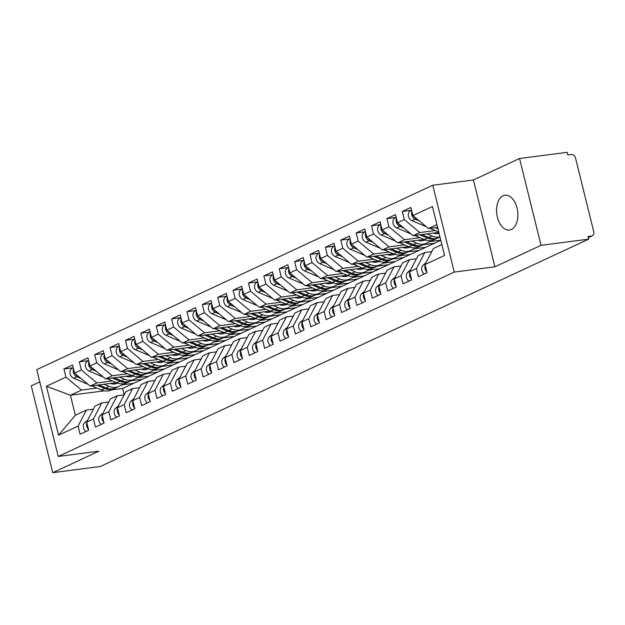 <?xml version="1.0" encoding="UTF-8"?>
<svg xmlns="http://www.w3.org/2000/svg" width="625" height="625" viewBox="0 0 625 625"><rect width="100%" height="100%" fill="white"/><g stroke="black" fill="none" stroke-linecap="round" stroke-linejoin="round"><path stroke-width="0.94" d="M511.391 229.484A17.547 10.539 -97.4 0 0 517.414 209.664A17.547 10.539 -97.4 0 0 504.969 195.25A17.547 10.539 -97.4 0 0 503.055 195.812A17.547 10.539 -97.4 0 0 497.031 215.633A17.547 10.539 -97.4 0 0 509.477 230.047A17.547 10.539 -97.4 0 0 511.391 229.484M519.547 158.492L473.414 179.977L494.898 266.797L541.039 245.32L519.547 158.492L567.156 152.328L567.805 154.961L571.281 154.516A4.109 3.227 65 0 1 575.516 158.039L593.75 231.703A4.109 3.227 65 0 1 592.227 235.852L588.281 237.695M39.773 381.875L31.25 385.844L52.734 472.672L100.344 466.508L588.641 239.156L541.039 245.32M432.766 185.242L36.742 369.625L58.227 456.453L454.25 272.062L432.766 185.242L473.414 179.977M104.281 390.844L70.422 395.227L75.367 415.219L58.539 435.18L78.07 426.086L80.086 434.242L88.703 430.234L86.68 422.078L93.445 418.922L95.469 427.078L104.078 423.07L102.062 414.914L108.828 411.766L110.844 419.922L119.461 415.906L117.438 407.758L124.211 404.602L126.227 412.758L134.836 408.75L132.82 400.594L139.586 397.445L141.609 405.602L150.219 401.586L148.203 393.43L154.969 390.281L156.984 398.438L165.602 394.43L163.578 386.273L170.344 383.125L172.367 391.281L180.977 387.266L178.961 379.109L185.727 375.961L187.742 384.117L196.359 380.109L194.336 371.953L201.109 368.797L203.125 376.953L211.734 372.945L209.719 364.789L216.484 361.641L218.5 369.797L227.117 365.789L225.094 357.633L231.867 354.477L233.883 362.633L242.492 358.625L240.477 350.469L247.242 347.32L249.266 355.477L257.875 351.461L255.859 343.305L262.625 340.156L264.641 348.312L273.258 344.305L271.234 336.148L278 333L280.023 341.156L288.633 337.141L286.617 328.984L293.383 325.836L295.398 333.992L304.016 329.984L301.992 321.828L308.766 318.68L310.781 326.828L319.391 322.82L317.375 314.664L324.141 311.516L326.156 319.672L334.773 315.664L332.758 307.508L339.523 304.352L341.539 312.508L350.148 308.5L348.133 300.344L354.898 297.195L356.922 305.352L365.531 301.344L363.516 293.188L370.281 290.031L372.297 298.188L380.914 294.18L378.891 286.023L385.656 282.875L387.68 291.031L396.289 287.016L394.273 278.859L401.039 275.711L403.055 283.867L411.672 279.859L409.648 271.703L416.422 268.555L418.438 276.711L427.047 272.695L425.031 264.539L444.562 255.445L432.453 206.508L412.922 215.602L410.898 207.445L402.289 211.461L404.305 219.617L397.539 222.766L395.523 214.609L386.906 218.617L388.93 226.773L382.164 229.93L380.141 221.773L371.531 225.781L373.547 233.938L366.781 237.086L364.766 228.93L356.148 232.938L358.172 241.094L351.406 244.25L349.383 236.094L340.773 240.102L342.789 248.258L336.023 251.406L334.008 243.25L325.391 247.266L327.414 255.422L320.641 258.57L318.625 250.414L310.016 254.422L312.031 262.578L305.266 265.727L303.242 257.57L294.633 261.586L296.648 269.742L289.883 272.891L287.867 264.734L279.25 268.742L281.273 276.898L274.508 280.047L272.484 271.898L263.875 275.906L265.891 284.062L259.125 287.211L257.109 279.055L248.492 283.062L250.516 291.219L243.742 294.375L241.727 286.219L233.117 290.227L235.133 298.383L228.367 301.531L226.352 293.375L217.734 297.383L219.758 305.539L212.984 308.695L210.969 300.539L202.359 304.547L204.375 312.703L197.609 315.852L195.586 307.695L186.977 311.711L188.992 319.867L182.227 323.016L180.211 314.859L171.594 318.867L173.617 327.023L166.852 330.172L164.828 322.016L156.219 326.031L158.234 334.188L151.469 337.336L149.453 329.18L140.836 333.188L142.859 341.344L136.086 344.5L134.07 336.344L125.461 340.352L127.477 348.508L120.711 351.656L118.695 343.5L110.078 347.508L112.094 355.664L105.328 358.82L103.312 350.664L94.703 354.672L96.719 362.828L89.953 365.977L87.93 357.82L79.32 361.828L81.336 369.984L74.57 373.141L72.555 364.984L63.938 368.992L73.25 367.789M58.539 435.18L46.43 386.242L65.961 377.148L63.938 368.992M440.812 240.305L142.273 379.305L131.188 380.742M116.406 382.656L90.109 386.062L96.875 382.914L112.289 380.914M149.047 376.156L137.68 377.625M74.57 373.141L90.109 386.062M81.336 369.984L96.875 382.914M75.367 415.219L86.445 410.07L93.43 409.164M78.07 426.086L86.445 410.07M157.656 372.148L146.57 373.578M131.789 375.492L105.484 378.898L112.258 375.75L127.664 373.758M164.422 368.992L153.062 370.469M89.953 365.977L105.484 378.898M96.719 362.828L112.258 375.75M86.68 422.078L95.055 406.055L101.82 402.906L108.812 402M93.445 418.922L101.82 402.906M173.031 364.984L161.945 366.422M147.164 368.336L120.867 371.742L127.633 368.586L143.047 366.594M179.805 361.836L168.445 363.305M105.328 358.82L120.867 371.742M112.094 355.664L127.633 368.586M102.062 414.914L110.438 398.898L117.203 395.742L124.195 394.844L122.594 388.469L111.5 389.906M108.828 411.766L117.203 395.742M188.414 357.828L177.328 359.258M162.547 361.172L136.25 364.578L143.016 361.43L158.43 359.43M195.18 354.672L183.82 356.148M120.711 351.656L136.25 364.578M127.477 348.508L143.016 361.43M117.438 407.758L125.812 391.734L132.586 388.586L139.57 387.68M124.211 404.602L132.586 388.586M203.797 350.664L192.703 352.102M177.922 354.016L151.625 357.422L158.391 354.266L173.805 352.273M210.562 347.516L199.203 348.984M136.086 344.5L151.625 357.422M142.859 341.344L158.391 354.266M132.82 400.594L141.195 384.578L147.961 381.422L154.953 380.516M139.586 397.445L147.961 381.422M219.172 343.5L208.086 344.938M193.305 346.852L167.008 350.258L173.773 347.109L189.188 345.109M225.938 340.352L214.578 341.82M151.469 337.336L167.008 350.258M158.234 334.188L173.773 347.109M148.203 393.43L156.578 377.414L163.344 374.266L170.328 373.359M154.969 390.281L163.344 374.266M234.555 336.344L223.469 337.781M208.68 339.695L182.383 343.094L189.148 339.945L204.562 337.953M241.32 333.195L229.961 334.664M166.852 330.172L182.383 343.094M173.617 327.023L189.148 339.945M163.578 386.273L171.953 370.25L178.719 367.102L185.711 366.195M170.344 383.125L178.719 367.102M249.93 329.18L238.844 330.617M224.062 332.531L197.766 335.938L204.531 332.789L219.945 330.789M256.703 326.031L245.336 327.5M182.227 323.016L197.766 335.938M188.992 319.867L204.531 332.789M178.961 379.109L187.336 363.094L194.102 359.945L201.086 359.039M185.727 375.961L194.102 359.945M265.312 322.023L254.227 323.453M239.445 325.367L213.141 328.773L219.914 325.625L235.32 323.633M272.078 318.867L260.719 320.344M197.609 315.852L213.141 328.773M204.375 312.703L219.914 325.625M194.336 371.953L202.711 355.93L209.477 352.781L216.469 351.875M201.109 368.797L209.477 352.781M280.695 314.859L269.602 316.297M254.82 318.211L228.523 321.617L235.289 318.469L250.703 316.469M287.461 311.711L276.102 313.18M212.984 308.695L228.523 321.617M219.758 305.539L235.289 318.469M209.719 364.789L218.094 348.773L224.859 345.625L231.852 344.719M216.484 361.641L224.859 345.625M296.07 307.703L284.984 309.133M270.203 311.047L243.906 314.453L250.672 311.305L266.086 309.312M302.836 304.547L291.477 306.023M228.367 301.531L243.906 314.453M235.133 298.383L250.672 311.305M225.094 357.633L233.469 341.609L240.242 338.461L247.227 337.555M231.867 354.477L240.242 338.461M311.453 300.539L300.359 301.977M285.578 303.891L259.281 307.297L266.047 304.141L281.461 302.148M318.219 297.391L306.859 298.859M243.742 294.375L259.281 307.297M250.516 291.219L266.047 304.141M240.477 350.469L248.852 334.453L255.617 331.297L262.609 330.398M247.242 347.32L255.617 331.297M326.828 293.375L315.742 294.812M300.961 296.727L274.664 300.133L281.43 296.984L296.844 294.984M333.594 290.227L322.234 291.695M259.125 287.211L274.664 300.133M265.891 284.062L281.43 296.984M255.859 343.305L264.234 327.289L271 324.141L277.984 323.234M262.625 340.156L271 324.141M342.211 286.219L331.125 287.656M316.344 289.57L290.039 292.977L296.805 289.82L312.219 287.828M348.977 283.07L337.617 284.539M274.508 280.047L290.039 292.977M281.273 276.898L296.805 289.82M271.234 336.148L279.609 320.133L286.375 316.977L293.367 316.07M278 333L286.375 316.977M357.586 279.055L346.5 280.492M331.719 282.406L305.422 285.812L312.188 282.664L327.602 280.664M364.359 275.906L353 277.375M289.883 272.891L305.422 285.812M296.648 269.742L312.188 282.664M286.617 328.984L294.992 312.969L301.758 309.82L308.742 308.914M293.383 325.836L301.758 309.82M372.969 271.898L361.883 273.336M347.102 275.25L320.797 278.648L327.57 275.5L342.977 273.508M379.734 268.75L368.375 270.219M305.266 265.727L320.797 278.648M312.031 262.578L327.57 275.5M301.992 321.828L310.367 305.805L317.133 302.656L324.125 301.75M308.766 318.68L317.133 302.656M388.352 264.734L377.258 266.172M362.477 268.086L336.18 271.492L342.945 268.344L358.359 266.344M395.117 261.586L383.758 263.055M320.641 258.57L336.18 271.492M327.414 255.422L342.945 268.344M317.375 314.664L325.75 298.648L332.516 295.5L339.508 294.594M324.141 311.516L332.516 295.5M403.727 257.578L392.641 259.008M377.859 260.922L351.562 264.328L358.328 261.18L373.742 259.188M410.492 254.422L399.133 255.898M336.023 251.406L351.562 264.328M342.789 248.258L358.328 261.18M332.758 307.508L341.125 291.484L347.898 288.336L354.883 287.43M339.523 304.352L347.898 288.336M419.109 250.414L408.016 251.852M393.234 253.766L366.938 257.172L373.703 254.016L389.117 252.023M425.875 247.266L414.516 248.734M351.406 244.25L366.938 257.172M358.172 241.094L373.703 254.016M348.133 300.344L356.508 284.328L363.273 281.172L370.266 280.273M354.898 297.195L363.273 281.172M434.484 243.258L423.398 244.688M408.617 246.602L382.32 250.008L389.086 246.859L404.5 244.859M440.781 240.164L429.891 241.578M366.781 237.086L382.32 250.008M373.547 233.938L389.086 246.859M363.516 293.188L371.891 277.164L378.656 274.016L385.641 273.109M370.281 290.031L378.656 274.016M440.086 237.359L438.781 237.531M424 239.445L397.695 242.852L404.469 239.695L419.875 237.703M382.164 229.93L397.695 242.852M388.93 226.773L404.469 239.695M378.891 286.023L387.266 270.008L394.031 266.852L401.023 265.953M385.656 282.875L394.031 266.852M438.844 232.352L413.078 235.688L419.844 232.539L435.258 230.539M397.539 222.766L413.078 235.688M404.305 219.617L419.844 232.539M394.273 278.859L402.648 262.844L409.414 259.695L416.406 258.789M401.039 275.711L409.414 259.695M588.25 237.57L591.469 236.07L587.984 236.523L588.641 239.156M591.469 236.07A4.109 3.227 65 0 0 592.227 235.852M437.609 227.344L428.453 228.531L436.922 224.586M412.922 215.602L428.453 228.531M409.648 271.703L418.023 255.687L424.789 252.531L431.781 251.625M416.422 268.555L424.789 252.531M494.898 266.797L454.25 272.062M52.734 472.672L98.875 451.188L58.227 456.453M142.273 379.305L122.594 388.469M133.664 383.312L122.305 384.789M96.906 388.078L81.492 390.07L70.422 395.227L46.43 386.242M425.031 264.539L433.406 248.523L441.875 244.578M65.961 377.148L81.492 390.07M402.289 211.461L411.594 210.25M386.906 218.617L396.219 217.414M371.531 225.781L380.836 224.578M356.148 232.938L365.461 231.734M340.773 240.102L350.078 238.898M325.391 247.266L334.695 246.055M310.016 254.422L319.32 253.219M294.633 261.586L303.938 260.375M279.25 268.742L288.562 267.539M263.875 275.906L273.18 274.703M248.492 283.062L257.805 281.859M233.117 290.227L242.422 289.023M217.734 297.383L227.039 296.18M202.359 304.547L211.664 303.344M186.977 311.711L196.281 310.5M171.594 318.867L180.906 317.664M156.219 326.031L165.523 324.82M140.836 333.188L150.148 331.984M125.461 340.352L134.766 339.148M110.078 347.508L119.383 346.305M94.703 354.672L104.008 353.469M79.32 361.828L88.625 360.625M425.227 265.32A5.484 4.305 65 0 0 425.07 268.766A5.484 4.305 65 0 0 426.867 271.953M424.258 274A5.484 4.305 -115 0 1 421.844 270.266A5.484 4.305 -115 0 1 423.055 265.273L426.008 262.672M411.609 210.312L410.531 210.812A5.484 4.305 65 0 0 408.5 216.344A5.484 4.305 65 0 0 412.031 220.727L426.352 226.781M419.336 220.945L415.266 219.219A5.484 4.305 -115 0 1 411.727 214.836A5.484 4.305 -115 0 1 411.883 211.398M437.672 227.602L437.188 227.398M416.664 218.719L416.492 218.648A5.484 4.305 -115 0 1 413.914 216.43M437.977 228.82L435.211 227.656M430.016 228.328L438.766 232.023M409.844 272.484A5.484 4.305 65 0 0 409.695 275.922A5.484 4.305 65 0 0 411.484 279.109M408.875 281.156A5.484 4.305 -115 0 1 406.469 277.43A5.484 4.305 -115 0 1 407.68 272.43L410.625 269.836M394.469 279.648A5.484 4.305 65 0 0 394.312 283.086A5.484 4.305 65 0 0 396.109 286.273M393.5 288.32A5.484 4.305 -115 0 1 391.086 284.586A5.484 4.305 -115 0 1 392.297 279.594L395.25 276.992M379.086 286.805A5.484 4.305 65 0 0 378.938 290.242A5.484 4.305 65 0 0 380.727 293.438M378.117 295.477A5.484 4.305 -115 0 1 375.703 291.75A5.484 4.305 -115 0 1 376.922 286.75L379.867 284.156M363.703 293.969A5.484 4.305 65 0 0 363.555 297.406A5.484 4.305 65 0 0 365.344 300.594M362.742 302.641A5.484 4.305 -115 0 1 360.328 298.906A5.484 4.305 -115 0 1 361.539 293.914L364.492 291.32M396.227 217.469L395.156 217.969A5.484 4.305 65 0 0 393.117 223.508A5.484 4.305 65 0 0 396.656 227.883L410.977 233.938M403.961 228.102L399.883 226.383A5.484 4.305 -115 0 1 396.352 222A5.484 4.305 -115 0 1 396.5 218.562M433.281 233.07A13.703 10.766 65 0 0 439.094 233.336M438.125 237.82L437.633 238.063A17.266 13.562 -115 0 1 437.414 238.164A17.266 13.562 -115 0 1 427.562 238.086L419.828 234.812M438.859 237.484A17.266 13.562 -115 0 1 438.648 237.594A17.266 13.562 -115 0 1 428.797 237.508L421.812 234.555M427.008 233.883L432.023 236.008A17.266 13.562 65 0 0 439.938 236.773M401.289 225.883L401.117 225.813A5.484 4.305 -115 0 1 398.531 223.594M414.633 235.484L424.336 239.586A17.266 13.562 65 0 0 434.188 239.672A17.266 13.562 65 0 0 434.406 239.562M380.852 224.633L379.773 225.133A5.484 4.305 65 0 0 377.742 230.664A5.484 4.305 65 0 0 381.273 235.047L395.594 241.102M388.578 235.266L384.508 233.539A5.484 4.305 -115 0 1 380.969 229.164A5.484 4.305 -115 0 1 381.117 225.719M417.898 240.234A13.703 10.766 65 0 0 424.992 240.016A13.703 10.766 65 0 0 425.164 239.938L425.195 239.922M424.969 239.836L423.492 240.555M423.891 240.438L425.047 239.867M424.086 240.375L425.094 239.883M422.742 244.977L422.25 245.219A17.266 13.562 -115 0 1 422.039 245.328A17.266 13.562 -115 0 1 412.188 245.242L404.453 241.977M432.477 240.289L431.016 240.586M411.625 241.047L416.641 243.164A17.266 13.562 65 0 0 426.492 243.25A17.266 13.562 65 0 0 426.711 243.141L431.187 240.937M423.484 244.648A17.266 13.562 -115 0 1 423.266 244.75A17.266 13.562 -115 0 1 413.414 244.672L406.43 241.719M385.906 233.039L385.734 232.969A5.484 4.305 -115 0 1 383.156 230.75M399.258 242.648L408.953 246.75A17.266 13.562 65 0 0 418.805 246.828A17.266 13.562 65 0 0 419.023 246.727M365.469 231.789L364.391 232.289A5.484 4.305 65 0 0 362.359 237.828A5.484 4.305 65 0 0 365.898 242.203L380.219 248.258M373.203 242.43L369.125 240.703A5.484 4.305 -115 0 1 365.594 236.32A5.484 4.305 -115 0 1 365.742 232.883M402.523 247.391A13.703 10.766 65 0 0 409.609 247.18A13.703 10.766 65 0 0 409.781 247.094L409.812 247.078M409.586 247L408.117 247.711M408.508 247.602L409.672 247.031M408.703 247.539L409.711 247.039M407.367 252.141L406.875 252.383A17.266 13.562 -115 0 1 406.656 252.484A17.266 13.562 -115 0 1 396.805 252.406L389.07 249.133M417.102 247.453L415.641 247.742M396.25 248.203L401.266 250.328A17.266 13.562 65 0 0 411.117 250.406A17.266 13.562 65 0 0 411.336 250.305L415.805 248.102M408.102 251.812A17.266 13.562 -115 0 1 407.883 251.914A17.266 13.562 -115 0 1 398.031 251.828L391.055 248.875M370.531 240.203L370.352 240.133A5.484 4.305 -115 0 1 367.773 237.914M383.875 249.805L393.578 253.906A17.266 13.562 65 0 0 403.43 253.992A17.266 13.562 65 0 0 403.641 253.883M350.094 238.953L349.016 239.453A5.484 4.305 65 0 0 346.984 244.984A5.484 4.305 65 0 0 350.516 249.367L364.836 255.422M357.82 249.586L353.742 247.867A5.484 4.305 -115 0 1 350.211 243.484A5.484 4.305 -115 0 1 350.359 240.039M387.141 254.555A13.703 10.766 65 0 0 394.234 254.336A13.703 10.766 65 0 0 394.406 254.258L394.438 254.242M394.211 254.156L392.734 254.875M393.125 254.766L394.289 254.188M393.328 254.703L394.328 254.203M391.984 259.297L391.492 259.539A17.266 13.562 -115 0 1 391.273 259.648A17.266 13.562 -115 0 1 381.422 259.562L373.695 256.297M401.719 254.617L400.258 254.906M380.867 255.367L385.883 257.484A17.266 13.562 65 0 0 395.734 257.57A17.266 13.562 65 0 0 395.953 257.469L400.43 255.258M392.727 258.969A17.266 13.562 -115 0 1 392.508 259.07A17.266 13.562 -115 0 1 382.656 258.992L375.672 256.039M355.148 247.367L354.977 247.289A5.484 4.305 -115 0 1 352.391 245.07M368.5 256.969L378.195 261.07A17.266 13.562 65 0 0 388.047 261.148A17.266 13.562 65 0 0 388.266 261.047M348.328 301.125A5.484 4.305 65 0 0 348.18 304.57A5.484 4.305 65 0 0 349.969 307.758M347.359 309.797A5.484 4.305 -115 0 1 344.945 306.07A5.484 4.305 -115 0 1 346.164 301.078L349.109 298.477M334.711 246.109L333.633 246.617A5.484 4.305 65 0 0 331.602 252.148A5.484 4.305 65 0 0 335.133 256.531L349.453 262.578M342.445 256.75L338.367 255.023A5.484 4.305 -115 0 1 334.828 250.641A5.484 4.305 -115 0 1 334.984 247.203M371.766 261.711A13.703 10.766 65 0 0 378.852 261.5A13.703 10.766 65 0 0 379.023 261.414L379.055 261.398M378.828 261.32L377.352 262.031M377.75 261.922L378.914 261.352M377.945 261.859L378.953 261.367M376.609 266.461L376.117 266.703A17.266 13.562 -115 0 1 375.898 266.805A17.266 13.562 -115 0 1 366.047 266.727L358.312 263.453M386.336 261.773L384.875 262.07M365.484 262.523L370.508 264.648A17.266 13.562 65 0 0 380.359 264.727A17.266 13.562 65 0 0 380.57 264.625L385.047 262.422M377.344 266.133A17.266 13.562 -115 0 1 377.125 266.234A17.266 13.562 -115 0 1 367.273 266.148L360.289 263.203M339.773 254.523L339.594 254.453A5.484 4.305 -115 0 1 337.016 252.234M353.117 264.125L362.812 268.227A17.266 13.562 65 0 0 372.664 268.312A17.266 13.562 65 0 0 372.883 268.203M332.945 308.289A5.484 4.305 65 0 0 332.797 311.727A5.484 4.305 65 0 0 334.586 314.914M331.984 316.961A5.484 4.305 -115 0 1 329.57 313.234A5.484 4.305 -115 0 1 330.781 308.234L333.727 305.641M317.57 315.445A5.484 4.305 65 0 0 317.414 318.891A5.484 4.305 65 0 0 319.211 322.078M316.602 324.125A5.484 4.305 -115 0 1 314.188 320.391A5.484 4.305 -115 0 1 315.398 315.398L318.352 312.797M302.188 322.609A5.484 4.305 65 0 0 302.039 326.047A5.484 4.305 65 0 0 303.828 329.234M301.219 331.281A5.484 4.305 -115 0 1 298.805 327.555A5.484 4.305 -115 0 1 300.023 322.555L302.969 319.961M286.812 329.766A5.484 4.305 65 0 0 286.656 333.211A5.484 4.305 65 0 0 288.453 336.398M285.844 338.445A5.484 4.305 -115 0 1 283.43 334.711A5.484 4.305 -115 0 1 284.641 329.719L287.594 327.117M319.336 253.273L318.258 253.773A5.484 4.305 65 0 0 316.219 259.305A5.484 4.305 65 0 0 319.758 263.688L334.078 269.742M327.062 263.906L322.984 262.188A5.484 4.305 -115 0 1 319.453 257.805A5.484 4.305 -115 0 1 319.602 254.367M356.383 268.875A13.703 10.766 65 0 0 363.477 268.664A13.703 10.766 65 0 0 363.648 268.578L363.68 268.562M363.445 268.477L361.977 269.195M362.367 269.086L363.531 268.508M362.562 269.023L363.57 268.523M361.227 273.617L360.734 273.867A17.266 13.562 -115 0 1 360.516 273.969A17.266 13.562 -115 0 1 350.664 273.883L342.93 270.617M370.961 268.938L369.5 269.227M350.109 269.688L355.125 271.812A17.266 13.562 65 0 0 364.977 271.891A17.266 13.562 65 0 0 365.195 271.789L369.672 269.578M361.969 273.289A17.266 13.562 -115 0 1 361.75 273.398A17.266 13.562 -115 0 1 351.898 273.312L344.914 270.359M324.391 261.688L324.219 261.609A5.484 4.305 -115 0 1 321.633 259.391M337.734 271.289L347.438 275.391A17.266 13.562 65 0 0 357.289 275.469A17.266 13.562 65 0 0 357.508 275.367M303.953 260.43L302.875 260.938A5.484 4.305 65 0 0 300.844 266.469A5.484 4.305 65 0 0 304.375 270.852L318.695 276.898M311.68 271.07L307.609 269.344A5.484 4.305 -115 0 1 304.07 264.961A5.484 4.305 -115 0 1 304.227 261.523M341 276.039A13.703 10.766 65 0 0 348.094 275.82A13.703 10.766 65 0 0 348.266 275.742L348.297 275.719M348.07 275.641L346.594 276.352M346.992 276.242L348.148 275.672M347.188 276.18L348.195 275.688M345.844 280.781L345.352 281.023A17.266 13.562 -115 0 1 345.141 281.125A17.266 13.562 -115 0 1 335.289 281.047L327.555 277.781M355.578 276.094L354.117 276.391M334.727 276.852L339.75 278.969A17.266 13.562 65 0 0 349.602 279.055A17.266 13.562 65 0 0 349.812 278.945L354.289 276.742M346.586 280.453A17.266 13.562 -115 0 1 346.367 280.555A17.266 13.562 -115 0 1 336.516 280.477L329.531 277.523M309.008 268.844L308.836 268.773A5.484 4.305 -115 0 1 306.258 266.555M322.359 278.453L332.055 282.547A17.266 13.562 65 0 0 341.906 282.633A17.266 13.562 65 0 0 342.125 282.531M288.57 267.594L287.5 268.094A5.484 4.305 65 0 0 285.461 273.625A5.484 4.305 65 0 0 289 278.008L303.32 284.062M296.305 278.227L292.227 276.508A5.484 4.305 -115 0 1 288.695 272.125A5.484 4.305 -115 0 1 288.844 268.688M325.625 283.195A13.703 10.766 65 0 0 332.711 282.984A13.703 10.766 65 0 0 332.883 282.898L332.922 282.883M332.688 282.797L331.219 283.516M331.609 283.406L332.773 282.828M331.805 283.344L332.812 282.844M330.469 287.945L329.977 288.188A17.266 13.562 -115 0 1 329.758 288.289A17.266 13.562 -115 0 1 319.906 288.203L312.172 284.938M340.203 283.258L338.742 283.547M319.352 284.008L324.367 286.133A17.266 13.562 65 0 0 334.219 286.211A17.266 13.562 65 0 0 334.438 286.109L338.906 283.898M331.203 287.609A17.266 13.562 -115 0 1 330.992 287.719A17.266 13.562 -115 0 1 321.141 287.633L314.156 284.68M293.633 276.008L293.461 275.93A5.484 4.305 -115 0 1 290.875 273.711M306.977 285.609L316.68 289.711A17.266 13.562 65 0 0 326.531 289.789A17.266 13.562 65 0 0 326.742 289.688M273.195 274.758L272.117 275.258A5.484 4.305 65 0 0 270.086 280.789A5.484 4.305 65 0 0 273.617 285.172L287.938 291.227M280.922 285.391L276.852 283.664A5.484 4.305 -115 0 1 273.312 279.289A5.484 4.305 -115 0 1 273.461 275.844M310.242 290.359A13.703 10.766 65 0 0 317.336 290.141A13.703 10.766 65 0 0 317.508 290.062L317.539 290.047M317.312 289.961L315.836 290.672M316.234 290.562L317.391 289.992M316.43 290.5L317.43 290.008M315.086 295.102L314.594 295.344A17.266 13.562 -115 0 1 314.375 295.453A17.266 13.562 -115 0 1 304.531 295.367L296.797 292.102M324.82 290.414L323.359 290.711M303.969 291.172L308.984 293.289A17.266 13.562 65 0 0 318.836 293.375A17.266 13.562 65 0 0 319.055 293.266L323.531 291.062M315.828 294.773A17.266 13.562 -115 0 1 315.609 294.875A17.266 13.562 -115 0 1 305.758 294.797L298.773 291.844M278.25 283.164L278.078 283.094A5.484 4.305 -115 0 1 275.492 280.875M291.602 292.773L301.297 296.867A17.266 13.562 65 0 0 311.148 296.953A17.266 13.562 65 0 0 311.367 296.852M271.43 336.93A5.484 4.305 65 0 0 271.281 340.367A5.484 4.305 65 0 0 273.07 343.562M270.461 345.602A5.484 4.305 -115 0 1 268.047 341.875A5.484 4.305 -115 0 1 269.266 336.875L272.211 334.281M256.047 344.094A5.484 4.305 65 0 0 255.898 347.531A5.484 4.305 65 0 0 257.688 350.719M255.086 352.766A5.484 4.305 -115 0 1 252.672 349.031A5.484 4.305 -115 0 1 253.883 344.039L256.836 341.445M240.672 351.25A5.484 4.305 65 0 0 240.523 354.688A5.484 4.305 65 0 0 242.313 357.883M239.703 359.922A5.484 4.305 -115 0 1 237.289 356.195A5.484 4.305 -115 0 1 238.5 351.195L241.453 348.602M225.289 358.414A5.484 4.305 65 0 0 225.141 361.852A5.484 4.305 65 0 0 226.93 365.039M224.328 367.086A5.484 4.305 -115 0 1 221.914 363.359A5.484 4.305 -115 0 1 223.125 358.359L226.07 355.766M209.914 365.57A5.484 4.305 65 0 0 209.758 369.016A5.484 4.305 65 0 0 211.555 372.203M208.945 374.242A5.484 4.305 -115 0 1 206.531 370.516A5.484 4.305 -115 0 1 207.742 365.523L210.695 362.922M257.812 281.914L256.734 282.414A5.484 4.305 65 0 0 254.703 287.953A5.484 4.305 65 0 0 258.242 292.328L272.555 298.383M265.547 292.547L261.469 290.828A5.484 4.305 -115 0 1 257.938 286.445A5.484 4.305 -115 0 1 258.086 283.008M294.867 297.516A13.703 10.766 65 0 0 301.953 297.305A13.703 10.766 65 0 0 302.125 297.219L302.156 297.203M301.93 297.125L300.461 297.836M300.852 297.727L302.016 297.156M301.047 297.664L302.055 297.164M299.711 302.266L299.219 302.508A17.266 13.562 -115 0 1 299 302.609A17.266 13.562 -115 0 1 289.148 302.531L281.414 299.258M309.445 297.578L307.977 297.867M288.594 298.328L293.609 300.453A17.266 13.562 65 0 0 303.461 300.531A17.266 13.562 65 0 0 303.68 300.43L308.148 298.219M300.445 301.93A17.266 13.562 -115 0 1 300.227 302.039A17.266 13.562 -115 0 1 290.375 301.953L283.398 299M262.875 290.328L262.695 290.258A5.484 4.305 -115 0 1 260.117 288.039M276.219 299.93L285.922 304.031A17.266 13.562 65 0 0 295.773 304.117A17.266 13.562 65 0 0 295.984 304.008M242.438 289.078L241.359 289.578A5.484 4.305 65 0 0 239.328 295.109A5.484 4.305 65 0 0 242.859 299.492L257.18 305.547M250.164 299.711L246.086 297.984A5.484 4.305 -115 0 1 242.555 293.609A5.484 4.305 -115 0 1 242.703 290.164M279.484 304.68A13.703 10.766 65 0 0 286.578 304.461A13.703 10.766 65 0 0 286.75 304.383L286.781 304.367M286.555 304.281L285.078 305M285.469 304.883L286.633 304.312M285.664 304.82L286.672 304.328M284.328 309.422L283.836 309.664A17.266 13.562 -115 0 1 283.617 309.773A17.266 13.562 -115 0 1 273.766 309.688L266.039 306.422M294.062 304.734L292.602 305.031M273.211 305.492L278.227 307.609A17.266 13.562 65 0 0 288.078 307.695A17.266 13.562 65 0 0 288.297 307.594L292.773 305.383M285.07 309.094A17.266 13.562 -115 0 1 284.852 309.195A17.266 13.562 -115 0 1 275 309.117L268.016 306.164M247.492 297.492L247.32 297.414A5.484 4.305 -115 0 1 244.734 295.195M260.844 307.094L270.539 311.195A17.266 13.562 65 0 0 280.391 311.273A17.266 13.562 65 0 0 280.609 311.172M227.055 296.234L225.977 296.734A5.484 4.305 65 0 0 223.945 302.273A5.484 4.305 65 0 0 227.477 306.648L241.797 312.703M234.789 306.875L230.711 305.148A5.484 4.305 -115 0 1 227.172 300.766A5.484 4.305 -115 0 1 227.328 297.328M264.109 311.836A13.703 10.766 65 0 0 271.195 311.625A13.703 10.766 65 0 0 271.367 311.539L271.398 311.523M271.172 311.445L269.695 312.156M270.094 312.047L271.258 311.477M270.289 311.984L271.297 311.484M268.953 316.586L268.461 316.828A17.266 13.562 -115 0 1 268.242 316.93A17.266 13.562 -115 0 1 258.391 316.852L250.656 313.578M278.68 311.898L277.219 312.195M257.828 312.648L262.852 314.773A17.266 13.562 65 0 0 272.703 314.852A17.266 13.562 65 0 0 272.914 314.75L277.391 312.547M269.688 316.258A17.266 13.562 -115 0 1 269.469 316.359A17.266 13.562 -115 0 1 259.617 316.273L252.633 313.328M232.117 304.648L231.938 304.578A5.484 4.305 -115 0 1 229.359 302.359M245.461 314.25L255.156 318.352A17.266 13.562 65 0 0 265.008 318.438A17.266 13.562 65 0 0 265.227 318.328M211.68 303.398L210.602 303.898A5.484 4.305 65 0 0 208.562 309.43A5.484 4.305 65 0 0 212.102 313.812L226.422 319.867M219.406 314.031L215.328 312.312A5.484 4.305 -115 0 1 211.797 307.93A5.484 4.305 -115 0 1 211.945 304.484M248.727 319A13.703 10.766 65 0 0 255.82 318.781A13.703 10.766 65 0 0 255.992 318.703L256.023 318.688M255.789 318.602L254.32 319.32M254.711 319.211L255.875 318.633M254.906 319.148L255.914 318.648M253.57 323.742L253.078 323.984A17.266 13.562 -115 0 1 252.859 324.094A17.266 13.562 -115 0 1 243.008 324.008L235.273 320.742M263.305 319.062L261.844 319.352M242.453 319.812L247.469 321.93A17.266 13.562 65 0 0 257.32 322.016A17.266 13.562 65 0 0 257.539 321.914L262.008 319.703M254.305 323.414A17.266 13.562 -115 0 1 254.094 323.516A17.266 13.562 -115 0 1 244.242 323.438L237.258 320.484M216.734 311.812L216.562 311.734A5.484 4.305 -115 0 1 213.977 309.516M230.078 321.414L239.781 325.516A17.266 13.562 65 0 0 249.633 325.594A17.266 13.562 65 0 0 249.852 325.492M196.297 310.555L195.219 311.062A5.484 4.305 65 0 0 193.188 316.594A5.484 4.305 65 0 0 196.719 320.977L211.039 327.023M204.023 321.195L199.953 319.469A5.484 4.305 -115 0 1 196.414 315.086A5.484 4.305 -115 0 1 196.57 311.648M233.344 326.164A13.703 10.766 65 0 0 240.438 325.945A13.703 10.766 65 0 0 240.609 325.859L240.266 326.023M240.414 325.766L238.937 326.477M239.336 326.367L240.492 325.797M239.531 326.305L240.539 325.812M238.188 330.906L237.695 331.148A17.266 13.562 -115 0 1 237.484 331.25A17.266 13.562 -115 0 1 227.633 331.172L219.898 327.898M247.922 326.219L246.461 326.516M227.07 326.977L232.094 329.094A17.266 13.562 65 0 0 241.938 329.18A17.266 13.562 65 0 0 242.156 329.07L246.633 326.867M238.93 330.578A17.266 13.562 -115 0 1 238.711 330.68A17.266 13.562 -115 0 1 228.859 330.594L221.875 327.648M201.352 318.969L201.18 318.898A5.484 4.305 -115 0 1 198.602 316.68M214.703 328.578L224.398 332.672A17.266 13.562 65 0 0 234.25 332.758A17.266 13.562 65 0 0 234.469 332.648M194.531 372.734A5.484 4.305 65 0 0 194.383 376.172A5.484 4.305 65 0 0 196.172 379.359M193.562 381.406A5.484 4.305 -115 0 1 191.148 377.68A5.484 4.305 -115 0 1 192.367 372.68L195.312 370.086M180.914 317.719L179.844 318.219A5.484 4.305 65 0 0 177.805 323.75A5.484 4.305 65 0 0 181.344 328.133L195.664 334.188M188.648 328.352L184.57 326.633A5.484 4.305 -115 0 1 181.039 322.25A5.484 4.305 -115 0 1 181.188 318.812M217.969 333.32A13.703 10.766 65 0 0 225.055 333.109A13.703 10.766 65 0 0 225.227 333.023L225.266 333.008M225.031 332.922L223.563 333.641M223.953 333.531L225.117 332.953M224.148 333.469L225.156 332.969M222.812 338.062L222.32 338.312A17.266 13.562 -115 0 1 222.102 338.414A17.266 13.562 -115 0 1 212.25 338.328L204.516 335.062M232.547 333.383L231.086 333.672M211.695 334.133L216.711 336.258A17.266 13.562 65 0 0 226.562 336.336A17.266 13.562 65 0 0 226.781 336.234L231.25 334.023M223.547 337.734A17.266 13.562 -115 0 1 223.336 337.844A17.266 13.562 -115 0 1 213.484 337.758L206.5 334.805M185.977 326.133L185.805 326.055A5.484 4.305 -115 0 1 183.219 323.836M199.32 335.734L209.023 339.836A17.266 13.562 65 0 0 218.875 339.914A17.266 13.562 65 0 0 219.086 339.812M179.156 379.891A5.484 4.305 65 0 0 179 383.336A5.484 4.305 65 0 0 180.797 386.523M178.188 388.57A5.484 4.305 -115 0 1 175.773 384.836A5.484 4.305 -115 0 1 176.984 379.844L179.938 377.242M165.539 324.883L164.461 325.383A5.484 4.305 65 0 0 162.43 330.914A5.484 4.305 65 0 0 165.961 335.297L180.281 341.352M173.266 335.516L169.188 333.789A5.484 4.305 -115 0 1 165.656 329.406A5.484 4.305 -115 0 1 165.805 325.969M202.586 340.484A13.703 10.766 65 0 0 209.68 340.266A13.703 10.766 65 0 0 209.852 340.188L209.883 340.172M209.656 340.086L208.18 340.797M208.578 340.688L209.734 340.117M208.773 340.625L209.773 340.133M207.43 345.227L206.938 345.469A17.266 13.562 -115 0 1 206.719 345.57A17.266 13.562 -115 0 1 196.867 345.492L189.141 342.227M217.164 340.539L215.703 340.836M196.312 341.297L201.328 343.414A17.266 13.562 65 0 0 211.18 343.5A17.266 13.562 65 0 0 211.398 343.391L215.875 341.188M208.172 344.898A17.266 13.562 -115 0 1 207.953 345A17.266 13.562 -115 0 1 198.102 344.922L191.117 341.969M170.594 333.289L170.422 333.219A5.484 4.305 -115 0 1 167.836 331M183.945 342.898L193.641 346.992A17.266 13.562 65 0 0 203.492 347.078A17.266 13.562 65 0 0 203.711 346.977M163.773 387.055A5.484 4.305 65 0 0 163.625 390.492A5.484 4.305 65 0 0 165.414 393.68M162.805 395.727A5.484 4.305 -115 0 1 160.391 392A5.484 4.305 -115 0 1 161.609 387L164.555 384.406M150.156 332.039L149.078 332.539A5.484 4.305 65 0 0 147.047 338.07A5.484 4.305 65 0 0 150.586 342.453L164.898 348.508M157.891 342.672L153.812 340.953A5.484 4.305 -115 0 1 150.281 336.57A5.484 4.305 -115 0 1 150.43 333.133M187.211 347.641A13.703 10.766 65 0 0 194.297 347.43A13.703 10.766 65 0 0 194.469 347.344L194.5 347.328M194.273 347.242L192.797 347.961M193.195 347.852L194.359 347.273M193.391 347.789L194.398 347.289M192.055 352.391L191.562 352.633A17.266 13.562 -115 0 1 191.344 352.734A17.266 13.562 -115 0 1 181.492 352.648L173.758 349.383M201.789 347.703L200.32 347.992M180.938 348.453L185.953 350.578A17.266 13.562 65 0 0 195.805 350.656A17.266 13.562 65 0 0 196.023 350.555L200.492 348.344M192.789 352.055A17.266 13.562 -115 0 1 192.57 352.164A17.266 13.562 -115 0 1 182.719 352.078L175.734 349.125M155.219 340.453L155.039 340.375A5.484 4.305 -115 0 1 152.461 338.156M168.562 350.055L178.266 354.156A17.266 13.562 65 0 0 188.109 354.234A17.266 13.562 65 0 0 188.328 354.133M148.391 394.219A5.484 4.305 65 0 0 148.242 397.656A5.484 4.305 65 0 0 150.031 400.844M147.43 402.891A5.484 4.305 -115 0 1 145.016 399.156A5.484 4.305 -115 0 1 146.227 394.164L149.18 391.562M134.781 339.203L133.703 339.703A5.484 4.305 65 0 0 131.672 345.234A5.484 4.305 65 0 0 135.203 349.617L149.523 355.672M142.508 349.836L138.43 348.109A5.484 4.305 -115 0 1 134.898 343.734A5.484 4.305 -115 0 1 135.047 340.289M171.828 354.805A13.703 10.766 65 0 0 178.922 354.586A13.703 10.766 65 0 0 179.094 354.508L179.125 354.492M178.891 354.406L177.422 355.117M177.812 355.008L178.977 354.438M178.008 354.945L179.016 354.453M176.672 359.547L176.18 359.789A17.266 13.562 -115 0 1 175.961 359.898A17.266 13.562 -115 0 1 166.109 359.812L158.383 356.547M186.406 354.859L184.945 355.156M165.555 355.617L170.57 357.734A17.266 13.562 65 0 0 180.422 357.82A17.266 13.562 65 0 0 180.641 357.711L185.117 355.508M177.414 359.219A17.266 13.562 -115 0 1 177.195 359.32A17.266 13.562 -115 0 1 167.344 359.242L160.359 356.289M139.836 347.609L139.664 347.539A5.484 4.305 -115 0 1 137.078 345.32M153.188 357.219L162.883 361.32A17.266 13.562 65 0 0 172.734 361.398A17.266 13.562 65 0 0 172.953 361.297M133.016 401.375A5.484 4.305 65 0 0 132.867 404.812A5.484 4.305 65 0 0 134.656 408.008M132.047 410.047A5.484 4.305 -115 0 1 129.633 406.32A5.484 4.305 -115 0 1 130.844 401.32L133.797 398.727M119.398 346.359L118.32 346.859A5.484 4.305 65 0 0 116.289 352.398A5.484 4.305 65 0 0 119.82 356.773L134.141 362.828M127.125 356.992L123.055 355.273A5.484 4.305 -115 0 1 119.516 350.891A5.484 4.305 -115 0 1 119.672 347.453M156.453 361.961A13.703 10.766 65 0 0 163.539 361.75A13.703 10.766 65 0 0 163.711 361.664L163.742 361.648M163.516 361.57L162.039 362.281M162.438 362.172L163.602 361.602M162.633 362.109L163.641 361.609M161.297 366.711L160.805 366.953A17.266 13.562 -115 0 1 160.586 367.055A17.266 13.562 -115 0 1 150.734 366.977L143 363.703M171.023 362.023L169.562 362.312M150.172 362.773L155.195 364.898A17.266 13.562 65 0 0 165.047 364.977A17.266 13.562 65 0 0 165.258 364.875L169.734 362.664M162.031 366.375A17.266 13.562 -115 0 1 161.812 366.484A17.266 13.562 -115 0 1 151.961 366.398L144.977 363.445M124.453 354.773L124.281 354.703A5.484 4.305 -115 0 1 121.703 352.484M137.805 364.375L147.5 368.477A17.266 13.562 65 0 0 157.352 368.562A17.266 13.562 65 0 0 157.57 368.453M117.633 408.539A5.484 4.305 65 0 0 117.484 411.977A5.484 4.305 65 0 0 119.273 415.164M116.672 417.211A5.484 4.305 -115 0 1 114.258 413.477A5.484 4.305 -115 0 1 115.469 408.484L118.414 405.891M104.023 353.523L102.945 354.023A5.484 4.305 65 0 0 100.906 359.555A5.484 4.305 65 0 0 104.445 363.938L118.766 369.992M111.75 364.156L107.672 362.43A5.484 4.305 -115 0 1 104.141 358.055A5.484 4.305 -115 0 1 104.289 354.609M141.07 369.125A13.703 10.766 65 0 0 148.164 368.906A13.703 10.766 65 0 0 148.336 368.828L148.367 368.812M148.133 368.727L146.664 369.445M147.055 369.328L148.219 368.758M147.25 369.273L148.258 368.773M145.914 373.867L145.422 374.109A17.266 13.562 -115 0 1 145.203 374.219A17.266 13.562 -115 0 1 135.352 374.133L127.617 370.867M155.648 369.18L154.188 369.477M134.797 369.938L139.812 372.055A17.266 13.562 65 0 0 149.664 372.141A17.266 13.562 65 0 0 149.883 372.039L154.352 369.828M146.648 373.539A17.266 13.562 -115 0 1 146.438 373.641A17.266 13.562 -115 0 1 136.586 373.562L129.602 370.609M109.078 361.938L108.906 361.859A5.484 4.305 -115 0 1 106.32 359.641M122.422 371.539L132.125 375.641A17.266 13.562 65 0 0 141.977 375.719A17.266 13.562 65 0 0 142.195 375.617M102.258 415.695A5.484 4.305 65 0 0 102.102 419.141A5.484 4.305 65 0 0 103.898 422.328M101.289 424.367A5.484 4.305 -115 0 1 98.875 420.641A5.484 4.305 -115 0 1 100.086 415.648L103.039 413.047M88.641 360.68L87.562 361.18A5.484 4.305 65 0 0 85.531 366.719A5.484 4.305 65 0 0 89.062 371.102L103.383 377.148M96.367 371.32L92.297 369.594A5.484 4.305 -115 0 1 88.758 365.211A5.484 4.305 -115 0 1 88.914 361.773M125.688 376.281A13.703 10.766 65 0 0 132.781 376.07A13.703 10.766 65 0 0 132.953 375.984L132.609 376.148M132.758 375.891L131.281 376.602M131.68 376.492L132.836 375.922M131.875 376.43L132.883 375.938M130.531 381.031L130.039 381.273A17.266 13.562 -115 0 1 129.828 381.375A17.266 13.562 -115 0 1 119.977 381.297L112.242 378.023M140.266 376.344L138.805 376.641M119.414 377.094L124.43 379.219A17.266 13.562 65 0 0 134.281 379.297A17.266 13.562 65 0 0 134.5 379.195L138.977 376.992M131.273 380.703A17.266 13.562 -115 0 1 131.055 380.805A17.266 13.562 -115 0 1 121.203 380.719L114.219 377.773M93.695 369.094L93.523 369.023A5.484 4.305 -115 0 1 90.945 366.805M107.047 378.695L116.742 382.797A17.266 13.562 65 0 0 126.594 382.883A17.266 13.562 65 0 0 126.812 382.773M86.875 422.859A5.484 4.305 65 0 0 86.727 426.297A5.484 4.305 65 0 0 88.516 429.484M85.906 431.531A5.484 4.305 -115 0 1 83.492 427.805A5.484 4.305 -115 0 1 84.711 422.805L87.656 420.211M73.258 367.844L72.188 368.344A5.484 4.305 65 0 0 70.148 373.875A5.484 4.305 65 0 0 73.688 378.258L88.008 384.312M80.992 378.477L76.914 376.758A5.484 4.305 -115 0 1 73.383 372.375A5.484 4.305 -115 0 1 73.531 368.93M110.312 383.445A13.703 10.766 65 0 0 117.398 383.227A13.703 10.766 65 0 0 117.57 383.148L117.609 383.133M117.375 383.047L115.906 383.766M116.297 383.656L117.461 383.078M116.492 383.594L117.5 383.094M115.156 388.188L114.664 388.43A17.266 13.562 -115 0 1 114.445 388.539A17.266 13.562 -115 0 1 104.594 388.453L96.859 385.188M124.891 383.508L123.43 383.797M104.039 384.258L109.055 386.375A17.266 13.562 65 0 0 118.906 386.461A17.266 13.562 65 0 0 119.125 386.359L123.594 384.148M115.891 387.859A17.266 13.562 -115 0 1 115.672 387.961A17.266 13.562 -115 0 1 105.828 387.883L98.844 384.93M78.32 376.258L78.148 376.18A5.484 4.305 -115 0 1 75.562 373.961M91.664 385.859L101.367 389.961A17.266 13.562 65 0 0 111.219 390.039A17.266 13.562 65 0 0 111.43 389.938M425.164 264.289L423.055 265.273M412.031 220.727L415.266 219.219M409.781 271.453L407.68 272.43M394.406 278.617L392.297 279.594M379.023 285.773L376.922 286.75M363.641 292.938L361.539 293.914M428.797 237.508L432.023 236.008M424.336 239.586L427.562 238.086M396.656 227.883L399.883 226.383M413.414 244.672L416.641 243.164M408.953 246.75L412.188 245.242M381.273 235.047L384.508 233.539M398.031 251.828L401.266 250.328M393.578 253.906L396.805 252.406M365.898 242.203L369.125 240.703M382.656 258.992L385.883 257.484M378.195 261.07L381.422 259.562M350.516 249.367L353.742 247.867M348.266 300.094L346.164 301.078M367.273 266.148L370.508 264.648M362.812 268.227L366.047 266.727M335.133 256.531L338.367 255.023M332.883 307.258L330.781 308.234M317.508 314.414L315.398 315.398M302.125 321.578L300.023 322.555M286.742 328.734L284.641 329.719M351.898 273.312L355.125 271.812M347.438 275.391L350.664 273.883M319.758 263.688L322.984 262.188M336.516 280.477L339.75 278.969M332.055 282.547L335.289 281.047M304.375 270.852L307.609 269.344M321.141 287.633L324.367 286.133M316.68 289.711L319.906 288.203M289 278.008L292.227 276.508M305.758 294.797L308.984 293.289M301.297 296.867L304.531 295.367M273.617 285.172L276.852 283.664M271.367 335.898L269.266 336.875M255.984 343.062L253.883 344.039M240.609 350.219L238.5 351.195M225.227 357.383L223.125 358.359M209.852 364.539L207.742 365.523M290.375 301.953L293.609 300.453M285.922 304.031L289.148 302.531M258.242 292.328L261.469 290.828M275 309.117L278.227 307.609M270.539 311.195L273.766 309.688M242.859 299.492L246.086 297.984M259.617 316.273L262.852 314.773M255.156 318.352L258.391 316.852M227.477 306.648L230.711 305.148M244.242 323.438L247.469 321.93M239.781 325.516L243.008 324.008M212.102 313.812L215.328 312.312M228.859 330.594L232.094 329.094M224.398 332.672L227.633 331.172M196.719 320.977L199.953 319.469M194.469 371.703L192.367 372.68M213.484 337.758L216.711 336.258M209.023 339.836L212.25 338.328M181.344 328.133L184.57 326.633M179.086 378.859L176.984 379.844M198.102 344.922L201.328 343.414M193.641 346.992L196.867 345.492M165.961 335.297L169.188 333.789M163.711 386.023L161.609 387M182.719 352.078L185.953 350.578M178.266 354.156L181.492 352.648M150.586 342.453L153.812 340.953M148.328 393.18L146.227 394.164M167.344 359.242L170.57 357.734M162.883 361.32L166.109 359.812M135.203 349.617L138.43 348.109M132.953 400.344L130.844 401.32M151.961 366.398L155.195 364.898M147.5 368.477L150.734 366.977M119.82 356.773L123.055 355.273M117.57 407.508L115.469 408.484M136.586 373.562L139.812 372.055M132.125 375.641L135.352 374.133M104.445 363.938L107.672 362.43M102.195 414.664L100.086 415.648M121.203 380.719L124.43 379.219M116.742 382.797L119.977 381.297M89.062 371.102L92.297 369.594M86.812 421.828L84.711 422.805M105.828 387.883L109.055 386.375M101.367 389.961L104.594 388.453M73.688 378.258L76.914 376.758M438.648 237.594L439.992 236.969M434.188 239.672L437.414 238.164M423.266 244.75L426.492 243.25M418.805 246.828L422.039 245.328M407.883 251.914L411.117 250.406M403.43 253.992L406.656 252.484M392.508 259.07L395.734 257.57M388.047 261.148L391.273 259.648M377.125 266.234L380.359 264.727M372.664 268.312L375.898 266.805M361.75 273.398L364.977 271.891M357.289 275.469L360.516 273.969M346.367 280.555L349.602 279.055M341.906 282.633L345.141 281.125M330.992 287.719L334.219 286.211M326.531 289.789L329.758 288.289M315.609 294.875L318.836 293.375M311.148 296.953L314.375 295.453M300.227 302.039L303.461 300.531M295.773 304.117L299 302.609M284.852 309.195L288.078 307.695M280.391 311.273L283.617 309.773M269.469 316.359L272.703 314.852M265.008 318.438L268.242 316.93M254.094 323.516L257.32 322.016M249.633 325.594L252.859 324.094M238.711 330.68L241.938 329.18M234.25 332.758L237.484 331.25M223.336 337.844L226.562 336.336M218.875 339.914L222.102 338.414M207.953 345L211.18 343.5M203.492 347.078L206.719 345.57M192.57 352.164L195.805 350.656M188.109 354.234L191.344 352.734M177.195 359.32L180.422 357.82M172.734 361.398L175.961 359.898M161.812 366.484L165.047 364.977M157.352 368.562L160.586 367.055M146.438 373.641L149.664 372.141M141.977 375.719L145.203 374.219M131.055 380.805L134.281 379.297M126.594 382.883L129.828 381.375M115.672 387.961L118.906 386.461M111.219 390.039L114.445 388.539"/></g></svg>
